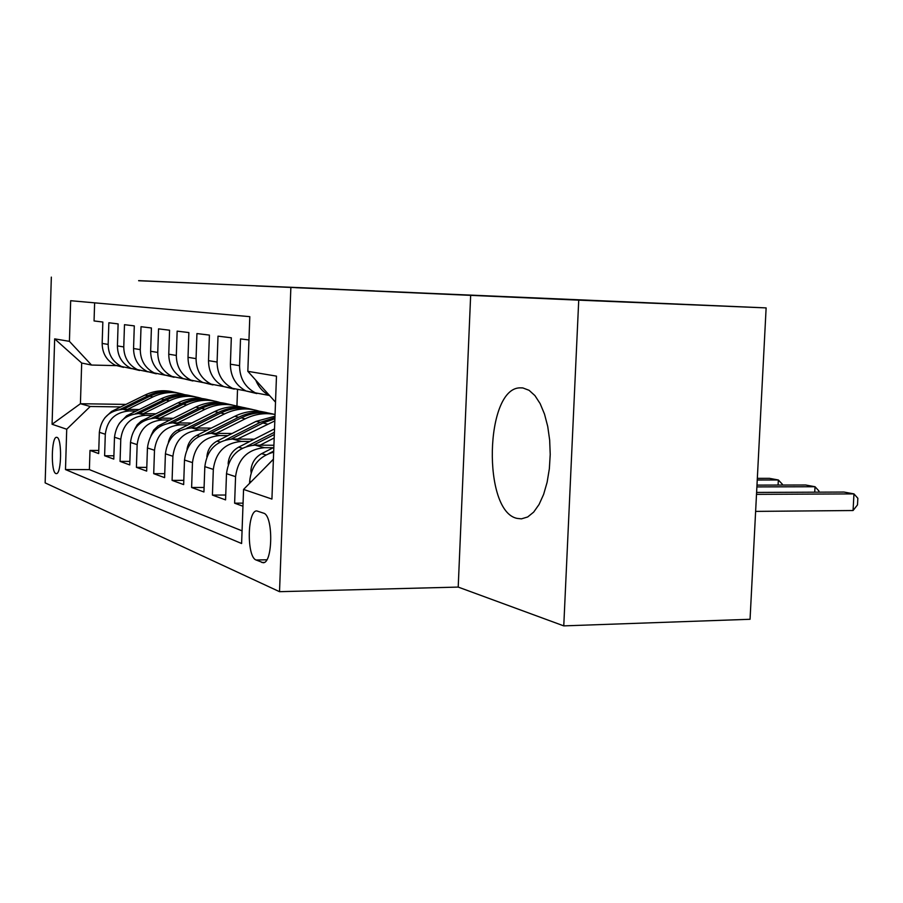 <?xml version="1.0" encoding="UTF-8"?>
<svg xmlns="http://www.w3.org/2000/svg" width="903" height="903" viewBox="0 0 903 903"><rect width="100%" height="100%" fill="white"/><g stroke="black" fill="none" stroke-linecap="round" stroke-linejoin="round"><path stroke-width="1.35" d="M299.931 287.888L449.638 294.186L299.931 287.888M517.08 518.39L521.437 518.853L527.691 516.967L533.662 512.125L539.057 504.484L543.629 494.381L547.116 482.281L549.351 468.747L550.22 454.457L549.667 440.111L547.726 426.43L544.498 414.071L540.152 403.641L534.926 395.593L529.068 390.299L522.871 387.94L520.015 387.85C484.967 388.109 482.247 511.493 517.08 518.39M55.862 473.544L56.381 473.635C61.551 474.165 62.126 438.237 56.968 437.368L56.505 437.3C51.381 436.939 50.749 472.19 55.862 473.544M243.325 285.269L339.099 289.31L243.325 285.269M578.733 300.157L470.655 295.36L458.205 587.085L563.765 625.881L578.733 300.157L766.128 307.9L138.644 280.743M470.655 295.36L138.644 280.63M267.751 286.454L412.231 292.538L267.751 286.454M255.967 285.946L374.621 290.879L255.967 285.946M766.128 307.9L750.054 619.277L563.765 625.881M98.766 450.462L89.995 450.416L98.675 453.577L99.341 432.311L105.301 434.253C107.186 419.963 115.144 412.197 129.174 410.967L136.195 411.068M113.891 455.789L104.613 455.744L113.789 459.096L114.489 437.233L120.776 439.287C122.718 424.591 130.879 416.61 145.248 415.335L152.483 415.425M129.874 461.41L120.065 461.388L129.761 464.921L130.495 442.447L137.154 444.615C139.152 429.501 147.516 421.283 162.247 419.951L169.708 420.042M146.794 467.37L136.409 467.348L146.67 471.095L147.437 447.967L154.492 450.258C156.558 434.693 165.147 426.227 180.261 424.839L187.948 424.929M164.741 473.669L153.713 473.669L164.606 477.642L165.407 453.814L172.902 456.252C175.035 440.212 183.851 431.476 199.36 430.031L207.306 430.11M183.806 480.351L172.089 480.373L183.659 484.595L184.494 460.022L192.474 462.618C194.676 446.082 203.739 437.052 219.666 435.551L227.883 435.618M204.089 487.462L191.617 487.496L203.931 491.988L204.823 466.637L213.322 469.402C215.591 452.324 224.915 442.989 241.293 441.42L249.792 441.477M225.739 495.025L212.419 495.092L225.569 499.89L226.495 473.691L235.57 476.649C237.929 458.995 247.524 449.333 264.376 447.685L273.18 447.741M243.065 503.14L234.622 503.185L242.963 506.233M248.957 339.946L240.514 338.907L239.555 365.67C239.667 378.131 244.927 387.184 255.335 392.828L269.444 395.491M256.836 393.573L246.011 390.988C235.706 385.412 230.502 376.483 230.389 364.191L231.326 337.79L218.007 336.153L217.092 362.035C217.217 374.09 222.341 382.849 232.466 388.324L245.842 390.909M234.261 389.114L223.73 386.597C213.706 381.19 208.638 372.544 208.514 360.647L209.406 335.092L196.933 333.568L196.064 358.638C196.188 370.309 201.177 378.797 211.031 384.102L223.752 386.619M212.95 384.926L202.836 382.488C193.084 377.24 188.14 368.853 188.016 357.328L188.862 332.575L177.146 331.141L176.322 355.443C176.457 366.753 181.311 374.982 190.917 380.14L203.04 382.579M192.915 380.987L183.207 378.628C173.715 373.526 168.895 365.388 168.759 354.213L169.572 330.216L158.544 328.861L157.754 352.441C157.89 363.412 162.642 371.404 171.988 376.416L183.557 378.786M174.065 377.285L164.73 374.993C155.474 370.027 150.778 362.126 150.643 351.278L151.411 327.981L141.026 326.705L140.27 349.608C140.405 360.263 145.033 368.029 154.165 372.905L165.226 375.219M156.287 373.797L147.313 371.562C138.283 366.731 133.689 359.055 133.554 348.524L134.299 325.881L124.49 324.685L123.767 346.933C123.903 357.295 128.429 364.846 137.324 369.598L147.934 371.844M139.513 370.49L130.856 368.322C122.04 363.627 117.559 356.154 117.424 345.905L118.124 323.906L108.857 322.766L108.168 344.415C108.304 354.484 112.717 361.832 121.408 366.46L131.59 368.65M259.285 411.204L263.033 411.87M99.341 432.311C101.204 418.168 109.082 410.504 122.977 409.285L139.333 409.522M114.489 437.233C116.408 422.706 124.479 414.816 138.712 413.563L155.801 413.788M130.495 442.447C132.47 427.503 140.744 419.376 155.327 418.078L173.218 418.292M147.437 447.967C149.469 432.582 157.969 424.218 172.924 422.852L191.673 423.067M165.407 453.814C167.506 437.966 176.232 429.331 191.583 427.92L211.257 428.124M184.494 460.022C186.673 443.689 195.635 434.783 211.392 433.305L232.094 433.485M204.823 466.637C207.069 449.773 216.28 440.574 232.477 439.027L254.285 439.197M226.495 473.691C228.82 456.275 238.302 446.748 254.962 445.134L273.925 445.258M263.62 513.175L256.745 510.917C247.219 510.466 246.609 557.049 256.102 559.995L263.134 562.716C272.92 563.495 273.383 515.308 263.62 513.175M290.845 287.922L279.524 591.679L45.15 482.879L51.336 277.119M89.995 450.416L89.386 469.605L65.49 469.571L241.609 543.516L243.562 489.415L273.406 459.288M65.49 469.571L66.72 429.241L52.081 424.263L54.665 338.862L69.418 341.345L70.671 300.71L249.804 316.66L247.828 371.325L276.476 376.133L271.927 499.066L243.562 489.415M269.579 395.559C263.179 392.274 258.574 387.15 255.797 380.197M94.623 302.844L94.059 320.949L102.84 322.032L102.163 343.433C102.299 353.412 106.678 360.681 115.291 365.252L123.632 367.374M249.589 483.331L249.668 481.231C251.305 465.767 259.308 456.071 273.665 452.155M264.319 468.465L273.406 459.142M234.622 503.185L235.57 476.649M212.419 495.092L213.322 469.402M191.617 487.496L192.474 462.618M172.089 480.373L172.902 456.252M153.713 473.669L154.492 450.258M136.409 467.348L137.154 444.615M120.065 461.388L120.776 439.287M104.613 455.744L105.301 434.253M89.386 469.605L242.072 530.851M125.935 404.409L80.423 403.72L90.232 406.485L120.765 406.937M236.992 406.09L242.275 407.264M458.205 587.085L279.524 591.679M116.115 365.625L91.53 365.049L81.688 363.029L80.423 403.72L52.081 424.263M237.5 390.13L236.936 406.079M275.517 402.174L247.828 371.325M69.418 341.345L91.53 365.049M90.232 406.485L66.72 429.241M54.665 338.862L81.688 363.029M295.8 287.696L400.943 292.053L295.8 287.696M268.744 286.443L308.736 288.125L268.744 286.443M755.63 511.391L853.064 510.522L853.967 493.896L844.012 492.056L756.601 492.428M756.5 494.347L853.967 493.896L857.85 498.275L857.489 504.901L853.064 510.522M251.158 472.72L250.899 470.474C251.587 462.9 255.165 457.302 261.622 453.667L273.846 447.403M273.699 451.082L268.992 453.498M756.895 486.898L815.025 486.728L805.657 485.001L756.985 485.125M814.732 492.18L815.025 486.728L818.953 491.018L818.886 492.169M260.109 445.168L274.185 437.966M228.29 464.469L228.166 463.442C228.843 456.117 232.308 450.699 238.584 447.188L274.523 428.88M253.382 445.168L274.32 434.478M274.399 432.3L246.835 446.353M757.245 480.001L778.352 479.978L769.514 478.353L757.335 478.364M778.081 485.069L778.352 479.978L782.303 484.166L782.258 485.058M237.557 439.061L274.817 420.911M206.877 456.85C207.521 449.762 210.896 444.513 217.002 441.127L256.034 421.374L274.997 416.227M231.281 439.039L262.908 422.999L274.896 418.755M274.941 417.637L260.233 422.367L225.637 439.896M216.393 433.35L245.221 418.8C254.872 414.059 264.816 412.615 275.054 414.477M187 449.355C187.993 443.057 191.233 438.418 196.73 435.427L234.735 416.317C245.435 411.113 256.362 409.951 267.491 412.829M210.523 433.305L241.203 417.852C251.993 412.592 263.01 411.418 274.241 414.33M270.855 413.551C259.895 410.899 249.172 412.14 238.685 417.254L205.545 433.937M196.504 427.966L224.565 413.901C236.304 408.258 248.144 407.456 260.087 411.486M168.398 442.289C169.662 436.759 172.744 432.684 177.665 430.065L214.688 411.554C225.095 406.531 235.717 405.402 246.564 408.19M190.996 427.92L220.772 412.998C231.27 407.919 241.981 406.79 252.919 409.601M249.725 408.867C239.047 406.305 228.606 407.49 218.402 412.445L186.537 428.394M177.778 422.909L205.105 409.285C216.483 403.844 227.974 403.054 239.577 406.903M150.97 435.641L153.612 430.178L157.957 426.013L195.782 407.072C205.907 402.207 216.257 401.113 226.822 403.81M172.586 422.852L201.527 408.438C211.742 403.517 222.172 402.422 232.816 405.142M229.802 404.454C219.395 401.959 209.225 403.11 199.292 407.908L168.556 423.202M160.102 418.134L186.74 404.928C197.78 399.679 208.943 398.9 220.23 402.591M134.615 429.365L137.233 424.692L141.195 421.125L177.936 402.84C187.79 398.121 197.87 397.072 208.164 399.679M155.203 418.078L183.365 404.126C193.298 399.363 203.457 398.302 213.842 400.932M210.997 400.289C200.838 397.862 190.928 398.979 181.255 403.618L151.535 418.337M143.408 413.619L169.38 400.808C180.103 395.728 190.962 394.972 201.945 398.516M119.252 423.439L126.691 415.741L161.05 398.833C170.656 394.261 180.476 393.234 190.522 395.774M138.78 413.563L166.186 400.052C175.871 395.435 185.77 394.397 195.895 396.959M193.197 396.338C183.298 393.99 173.624 395.074 164.188 399.577L135.405 413.755M127.605 409.352L152.946 396.902C163.375 391.992 173.929 391.247 184.63 394.667M104.827 417.818L111.498 411.475L145.056 395.029C154.424 390.593 164.007 389.599 173.805 392.06M123.214 409.296L149.921 396.191C159.357 391.71 169.019 390.706 178.896 393.189M176.345 392.602C166.671 390.322 157.235 391.36 148.036 395.74L120.11 409.431M122.977 409.285L129.174 410.967M138.712 413.563L145.248 415.335M155.327 418.078L162.247 419.951M172.924 422.852L180.261 424.839M191.583 427.92L199.36 430.031M211.392 433.305L219.666 435.551M232.477 439.027L241.293 441.42M254.962 445.134L264.376 447.685M102.163 343.433L108.168 344.415M117.424 345.905L123.767 346.933M133.554 348.524L140.27 349.608M150.643 351.278L157.754 352.441M168.759 354.213L176.322 355.443M188.016 357.328L196.064 358.638M208.514 360.647L217.092 362.035M230.389 364.191L239.555 365.67M249.668 481.231L251.169 481.728M264.218 562.422L261.802 562.467M266.791 559.792L256.102 559.995M250.944 470.858L251.734 471.106M261.622 453.667L265.956 454.886M238.584 447.188L242.297 448.238M262.908 422.999L267.186 424.015M256.034 421.374L260.233 422.367M217.002 441.127L220.174 442.019M241.203 417.852L245.221 418.8M234.735 416.317L238.685 417.254M196.73 435.427L199.416 436.183M220.772 412.998L224.565 413.901M214.688 411.554L218.402 412.445M177.665 430.065L179.923 430.708M201.527 408.438L205.105 409.285M195.782 407.072L199.292 407.908M159.696 425.02L161.558 425.55M183.365 404.126L186.74 404.928M177.936 402.84L181.255 403.618M142.73 420.256L144.254 420.685M166.186 400.052L169.38 400.808M161.05 398.833L164.188 399.577M126.691 415.741L127.899 416.08M149.921 396.191L152.946 396.902M145.056 395.029L148.036 395.74M111.498 411.475L112.423 411.734M246.011 390.988L255.335 392.828M223.73 386.597L232.466 388.324M202.836 382.488L211.031 384.102M183.207 378.628L190.917 380.14M164.73 374.993L171.988 376.416M147.313 371.562L154.165 372.905M130.856 368.322L137.324 369.598M115.291 365.252L121.408 366.46M522.656 387.906L520.015 387.85"/></g></svg>
